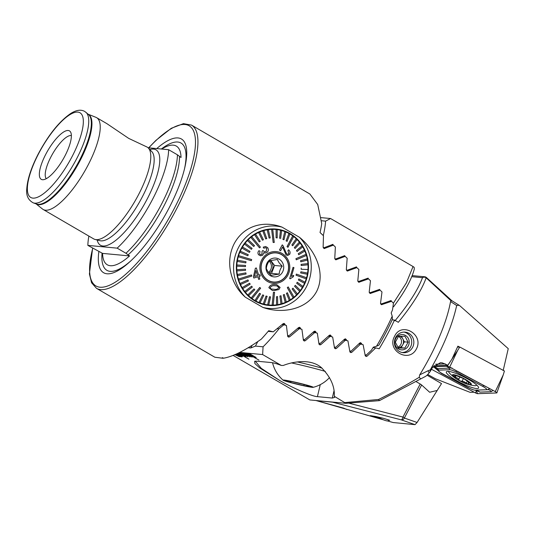 <?xml version="1.0" encoding="UTF-8"?>
<svg xmlns="http://www.w3.org/2000/svg" width="535" height="535" viewBox="0 0 535 535"><rect width="100%" height="100%" fill="white"/><g stroke="black" fill="none" stroke-linecap="round" stroke-linejoin="round"><path stroke-width="0.8" d="M88.884 236.095A70.68 22.169 -59.8 0 0 87.86 245.391L102.58 253.396L129.57 255.931L125.959 253.269A70.68 22.169 -59.8 0 0 161.109 204.932A70.68 22.169 -59.8 0 0 177.433 154.816L181.037 157.484A68.661 21.534 120.2 0 0 175.259 145.587A68.661 21.534 120.2 0 0 161.744 149.051M299.473 237.286C314.654 249.571 326.256 272.482 316.6 291.501C306.448 310.3 281.009 313.991 262.825 307.384L245.364 297.213C231.173 285.041 224.586 262.478 234.263 243.565C244.381 224.76 264.845 220.614 282.005 227.121L299.473 237.286A41.315 38.821 -84.6 0 1 306.321 286.987A41.315 38.821 -84.6 0 1 262.825 307.384M36.026 203.848L42.519 209.038A53.119 16.659 -59.8 0 0 43.161 209.473L93.712 238.904A53.119 16.659 -59.8 0 0 95.096 239.466A53.119 16.659 -59.8 0 0 138.525 194.7A53.119 16.659 -59.8 0 0 148.335 148.014A53.119 16.659 -59.8 0 0 147.165 147.092L128.708 138.391L106.779 123.578L96.608 117.66A53.119 16.659 -59.8 0 0 95.912 117.319L88.195 114.236M71.376 135.576A25.085 7.864 -59.8 0 0 51.006 156.748A25.085 7.864 -59.8 0 0 46.277 178.683M98.875 251.537A77.368 24.269 -59.8 0 0 129.918 261.702A77.368 24.269 -59.8 0 0 168.879 208.342A77.368 24.269 -59.8 0 0 184.863 167.315A77.368 24.269 -59.8 0 0 156.762 148.583M43.161 209.473A53.119 16.659 -59.8 0 0 87.974 165.268A53.119 16.659 -59.8 0 0 96.608 117.66M45.809 154.207A28.034 8.794 -59.8 0 0 42.96 179.733A28.034 8.794 -59.8 0 0 64.902 156.006A28.034 8.794 -59.8 0 0 70.647 132.165A28.034 8.794 -59.8 0 0 45.809 154.207M129.57 255.931A68.661 21.534 120.2 0 1 106.278 264.076A68.661 21.534 120.2 0 1 102.58 253.396M125.959 253.269L117.165 248.146A70.68 22.169 -59.8 0 0 152.314 199.809A70.68 22.169 -59.8 0 0 168.632 149.7L148.075 147.76M392.215 316.178A94.434 29.619 120.2 0 1 384.892 331.259A94.434 29.619 120.2 0 1 376.5 346.232L378.847 345.229A92.073 28.877 -59.8 0 0 392.389 319.315L392.215 316.178L391.199 312.968A94.434 29.619 -59.8 0 0 392.509 309.919L393.439 303.218L391.513 301.325L381.555 304.683M381.174 304.569L381.95 304.642L380.532 303.231L381.99 291.996L380.057 290.097L370.247 293.474M369.866 293.354L370.635 293.427L369.204 292.016L370.467 280.761L368.515 278.869L358.858 282.253M358.483 282.139L359.246 282.206L357.801 280.795L358.865 269.52L356.898 267.627L347.402 271.031M347.021 270.911L347.783 270.984L346.332 269.566L347.168 258.271L345.182 256.372L335.86 259.796M335.485 259.676L336.234 259.749L334.776 258.331L335.371 247.016L333.379 245.117L324.243 248.554M323.862 248.434L324.611 248.501L323.14 247.09L323.474 235.748L320.037 232.511A94.434 29.619 -59.8 0 0 321.722 223.576L317.723 204.53L309.892 194.018L191.497 125.096L183.445 123.645L171.274 128.293L155.952 140.344L148.65 147.814M303.9 285.576A38.366 36.052 -84.6 0 1 268.824 305.445A38.366 36.052 -84.6 0 1 240.937 248.922A38.366 36.052 -84.6 0 1 276.013 229.054A38.366 36.052 -84.6 0 1 303.9 285.576M365.097 354.932L366.341 355.046L371.471 350.157A94.434 29.619 -59.8 0 0 373.323 347.161L376.5 346.232M92.622 248.166L89.405 273.953L91.572 282.774L96.474 288.318L214.869 357.24L223.055 358.276L222.339 357.647L223.637 358.189C233.066 356.557 245.625 350.198 261.327 339.11A94.434 29.619 -59.8 0 0 268.704 330.71L273.245 331.827L283.062 323.755L284.098 323.401L285.015 324.243L285.135 325.12M300.637 328.985L300.496 328.109L299.58 327.273L298.55 327.621L289 335.719L287.609 335.378M316.045 332.844L315.897 331.967L314.975 331.125L313.965 331.479L304.649 339.605L303.285 339.264M331.379 336.689L330.289 334.977L329.292 335.331L320.197 343.477L318.853 343.142M346.633 340.534L345.53 338.822L344.547 339.177L335.659 347.342L334.342 347.008M361.82 344.373L360.697 342.661L359.727 343.015L351.04 351.201L349.736 350.873M366.341 355.046L365.057 354.725M331.305 244.916L333.379 245.117M389.42 301.131L391.513 301.325M87.86 245.391L117.165 248.146M177.433 154.816L168.632 149.7M354.819 267.426L356.898 267.627M366.428 278.668L368.515 278.869M377.964 289.903L380.057 290.097M343.109 256.178L345.182 256.372M334.375 347.222L335.659 347.342M303.312 339.478L304.649 339.605M287.636 335.592L289 335.719M318.887 343.35L320.197 343.477M349.776 351.08L351.04 351.201M268.169 331.352L273.245 331.827M245.364 297.213A41.315 38.821 -84.6 0 1 238.516 247.511A41.315 38.821 -84.6 0 1 282.005 227.121M387.922 419.567A8.854 1.638 26.6 0 1 388.229 420.931A8.854 1.638 26.6 0 1 377.295 416.832M477.22 388.55A18.003 3.337 -153.4 0 0 478.537 388.022A18.003 3.337 -153.4 0 0 466.527 378.312A18.003 3.337 -153.4 0 0 447.675 371.35A18.003 3.337 -153.4 0 0 446.357 371.879A18.003 3.337 -153.4 0 0 458.368 381.589A18.003 3.337 -153.4 0 0 477.22 388.55M455.934 371.979A5.905 1.097 -153.4 0 0 449.815 369.725L438.633 370.16A5.905 1.097 -153.4 0 0 438.326 370.795A5.905 1.097 -153.4 0 0 442.198 373.544L468.961 387.922A5.905 1.097 -153.4 0 0 475.067 390.175A5.905 1.097 -153.4 0 0 475.08 390.169L486.261 389.741A5.905 1.097 -153.4 0 0 482.697 386.35L455.934 371.979L456.629 371.083L453.787 369.317M431.451 369.277L475.2 392.777A2.361 0.435 -153.4 0 0 477.648 393.68L496.687 392.951A2.361 0.435 -153.4 0 0 496.861 392.871A2.361 0.435 -153.4 0 0 496.808 392.697A2.361 0.435 -153.4 0 0 495.256 391.593L449.694 367.117A2.361 0.435 -153.4 0 0 447.253 366.221A2.361 0.435 -153.4 0 0 447.247 366.221L432.929 366.769M449.694 367.117L457.652 350.458L459.772 347.021L504.425 371.002L503.221 374.935L495.256 391.593M459.772 347.021L457.485 347.108M493.016 390.389L491.244 391.673L480.055 392.101L476.083 390.476L477.648 393.68M476.083 390.476L474.405 390.109M473.04 389.734L468.125 387.714L441.362 373.343L433.932 367.11C435.657 368.06 436.473 368.327 436.379 367.913M451.948 367.933L437.797 368.702L434.407 366.729L433.357 366.803L433.932 367.11M433.357 366.803L432.895 366.816M434.407 366.729L447.447 366.234M480.055 392.101L476.665 390.129L487.853 389.701L489.599 388.557M486.348 386.805L483.393 385.461L482.697 386.35M438.633 370.16L437.797 368.702L436.767 368.394M503.188 370.521L508.25 348.653L460.2 306.073L459.15 305.278L456.676 305.498C453.098 321.756 446.21 339.725 436.005 359.42L430.267 369.892L428.114 370.708A2.949 0.782 63.8 0 0 429.157 372.808L430.133 371.584L430.267 369.892M430.133 371.584L432.36 367.672L440.345 362.73L442.251 362.844L447.815 365.258L451.955 359.105L457.886 346.165L459.491 347.028M399.391 351.475A10.325 9.704 95.4 0 0 403.163 352.685A10.325 9.704 95.4 0 0 412.605 347.342A10.325 9.704 95.4 0 0 408.874 333.338A10.325 9.704 95.4 0 0 405.095 332.121A10.325 9.704 95.4 0 0 395.653 337.471A10.325 9.704 95.4 0 0 399.391 351.475M416.424 348.88C408.934 363.726 386.196 350.445 394.629 336.194C401.477 321.288 424.202 334.556 416.424 348.88M456.676 305.498L450.55 301.553L451.025 300.77L426.161 277.812C421.814 289.977 412.538 304.803 398.334 322.304L394.476 320.057A94.434 29.619 120.2 0 1 388.336 332.529A94.434 29.619 120.2 0 1 379.181 348.773L375.724 347.897L367.137 356.123L366.147 356.47L365.224 355.641L363.118 344.701L360.59 344.058L351.816 352.271L350.813 352.618L349.89 351.789L347.924 340.862L345.389 340.22L336.415 348.412L335.391 348.76L334.482 347.931L332.663 337.017L330.115 336.375L320.933 344.547L319.89 344.894L318.98 344.058L317.329 333.165L314.767 332.523L305.351 340.668L304.295 341.016L303.392 340.186L301.914 329.299L299.339 328.657L289.676 336.782L288.606 337.13L287.71 336.294L286.406 325.434L283.817 324.792L278.936 328.858L277.15 328.691M450.55 301.553A94.434 29.619 120.2 0 1 429.986 356.778A94.434 29.619 120.2 0 1 419.701 374.881L428.114 370.708M252.139 357.126L244.468 352.859L252.139 357.126M244.468 352.859L242.462 352.672L250.126 356.939L242.863 352.705M242.462 352.672L240.449 352.478L247.718 356.711L240.85 352.518M240.449 352.478L239.72 352.411M239.145 352.699L246.107 356.557L239.326 352.612M238.222 353.147L248.942 359.192L238.409 353.06M278.936 328.858A94.434 29.619 120.2 0 1 263.073 346.807L262.632 354.565L281.31 365.445C276.842 363.746 273.519 362.784 271.339 362.563L256.466 361.165L254.633 361.306L254.887 363.559L259.789 368L280.38 380.893C294.25 388.711 312.955 396.669 317.415 396.649L332.288 398.053L334.596 397.398L334.301 396.295L345.911 403.33L309.839 399.939L233.113 355.407M379.382 400.588L345.911 403.33L379.455 400.628L424.984 376.667C426.188 376.145 427.579 374.854 429.157 372.808M262.632 354.565L248.487 353.24L256.158 357.507L248.889 353.274M248.487 353.24L246.481 353.046L258.987 360.135L246.882 353.087M246.481 353.046L244.869 352.899M236.965 353.742L237.553 354.063L236.791 353.822M236.229 354.076L238.449 355.059L238.73 354.779L242.181 356.905L240.636 356.765L239.8 356.277L241.064 356.397L239.319 355.32L235.995 354.137M241.064 356.397L236.022 354.083M238.108 353.2L240.743 354.752C242.449 355.748 243.017 356.243 242.435 356.25L241.118 356.009L237.206 353.628M242.696 356.203L241.091 355.822M235.888 354.23L236.818 354.765C238.871 355.922 239.72 356.584 239.359 356.731L234.805 354.571M239.566 356.698L234.832 354.524M447.815 365.258L433.724 365.793M427.726 374.48L435.423 378.767L470.131 392.349L474.117 392.195M345.095 402.574L378.566 399.471C391.774 393.031 405.329 385.641 419.233 377.302L419.701 374.881M419.233 377.302L420.53 378.787M283.817 324.792L282.039 324.625M263.073 346.807L255.429 346.091L257.79 341.571M281.31 365.445L283.262 365.472C293.648 361.352 310.681 358.717 321.08 367.338C330.443 376.607 334.85 386.257 334.301 396.295M394.476 320.057L392.155 319.836M375.724 347.897L373.029 347.643M255.262 361.152L261.307 368.354L279.738 380.525M378.566 399.471L379.455 400.628M394.95 320.813C408.967 303.853 418.149 289.475 422.489 277.692L411.763 276.682M451.025 300.77L451.968 300.904M459.15 305.278L451.801 300.663L426.455 277.531A2.949 2.949 0 0 0 424.757 276.789A2.949 2.775 95.4 0 0 422.489 277.692A2.949 2.494 -160.4 0 1 426.161 277.812L426.455 277.531M345.389 340.22L343.617 340.053M330.115 336.375L328.343 336.207M314.767 332.523L312.995 332.355M360.59 344.058L358.824 343.898M299.339 328.657L297.56 328.49M248.18 347.75L250.714 347.984L255.429 346.091M241.145 355.956L240.663 355.628M240.69 355.574L238.657 354.551M241.733 355.768L239.152 353.963L240.71 355.487L241.88 355.755M237.734 353.434L240.275 355.28L238.71 353.755L237.627 353.434M240.275 355.28L238.684 353.809L237.533 353.515M240.429 354.665L239.125 354.016M241.706 355.815L240.402 354.718M237.192 353.969L236.858 353.789M242.081 356.845L240.636 356.765M240.663 356.711L239.934 356.29M238.55 356.196L235.774 354.284M238.643 356.19L235.708 354.31M235.126 354.571L238.523 356.243M238.289 353.12L248.828 359.125M246.615 353.06L258.88 360.068M248.628 353.247L256.044 357.44M240.589 352.491L248.006 356.684M239.205 352.672L245.993 356.497M242.596 352.685L250.012 356.872M244.609 352.873L252.025 357.059M468.66 383.622L468.553 384.284A9.884 1.832 -153.4 0 0 470.292 383.167L463.711 378.633L455.111 375.162A9.884 1.832 -153.4 0 0 453.299 376.179L453.493 376.413A9.884 1.832 -153.4 0 0 459.645 380.653L460.267 380.98A9.884 1.832 -153.4 0 0 464.54 382.966A9.884 1.832 -153.4 0 0 468.245 384.217L468.66 383.622L468.239 382.672L470.292 383.167A9.884 1.832 -153.4 0 0 463.711 378.633A9.884 1.832 -153.4 0 0 455.412 375.236M460.267 380.98L464.005 381.642L468.245 384.217M448.691 371.397A15.495 2.869 -153.4 0 0 449.306 372.908A15.495 2.869 -153.4 0 0 449.708 373.35A41.315 41.315 0 0 0 454.516 377.616A10.626 1.966 -153.4 0 0 467.911 384.331A10.626 1.966 -153.4 0 0 470.927 383.421A10.626 1.966 -153.4 0 0 458.936 376.245A10.626 1.966 -153.4 0 0 452.757 376.031A10.626 1.966 -153.4 0 0 454.516 377.616M467.911 384.331A41.315 41.315 0 0 0 474.204 385.641A15.495 2.869 -153.4 0 0 476.404 385.247A15.495 2.869 -153.4 0 0 476.451 384.819M453.493 376.413L455.298 377.249C457.432 377.917 458.548 378.686 458.649 379.556L459.645 380.653M455.312 375.209L455.847 375.931L456.094 375.436M455.205 375.43C456.295 375.985 455.974 376.172 454.242 375.985L453.299 376.072M408.125 342.179L404.861 348.078L398.455 348.078L395.311 342.179L398.582 336.281L404.988 336.281L408.125 342.179L404.4 341.825L401.13 347.723L398.207 347.723A5.905 5.544 95.4 0 0 402.768 344.774A5.905 5.544 95.4 0 0 402.828 338.876A5.905 5.544 95.4 0 0 399.886 336.261M397.826 347.182A5.905 5.544 95.4 0 0 401.517 341.972A5.905 5.544 95.4 0 0 398.515 336.361M401.932 349.877A7.671 7.209 95.4 0 0 409.228 342.206A7.671 7.209 95.4 0 0 402.093 334.535A7.671 7.209 95.4 0 0 394.797 342.206A7.671 7.209 95.4 0 0 401.932 349.877M402.106 352.525A10.325 9.704 95.4 0 0 411.676 343.116A10.325 9.704 95.4 0 0 404.032 332.081M401.13 347.723L404.861 348.078M404.4 341.825L401.431 336.248M387.614 420.985L393.245 422.55L415.02 424.643L417.086 422.476L441.515 383.588L427.057 375.175M380.76 418.664L370.26 415.635L375.931 416.538L383.307 418.283L389.714 420.303L388.443 420.242M316.178 400.568A2.949 1.759 -74.5 0 0 316.359 400.635A2.949 1.759 -74.5 0 0 316.466 400.661L383.354 419.794M346.847 409.529L343.416 408.038M437.262 390.436L429.645 392.255L421.64 384.986L404.36 418.036L417.086 422.476M348.733 403.136L402.942 417.066L420.222 384.016L415.929 381.522M420.222 384.016A2.949 0.401 27.6 0 1 421.64 384.986M392.249 302.041L390.817 300.637L391.199 300.59M321.027 217.625L330.59 218.527L325.614 221.129A94.434 29.619 120.2 0 1 323.287 235.567M392.964 306.816L393.559 306.782C404.794 291.816 411.703 279.23 414.297 269.025L414.17 267.319L413.053 266.537L330.59 218.527M415.02 424.643L401.257 419.841A2.949 2.642 -70.8 0 0 404.36 418.036A2.949 0.401 -152.4 0 0 402.942 417.066A2.949 0.996 -75.6 0 1 401.257 419.841L332.476 402.166L316.466 400.661A2.949 2.775 -84.6 0 1 316.078 400.528M393.399 303.178L406.406 282.834L413.053 266.537M323.133 247.163L323.822 247.819L332.937 244.361M332.583 244.415L334.067 245.826M334.776 258.392L335.465 259.067L344.774 255.63M346.326 269.613L347.028 270.302L356.511 266.878M357.801 280.835L358.51 281.53L368.16 278.126M369.197 292.043L369.912 292.752L379.716 289.361M380.525 303.251L381.248 303.967L390.817 300.637M316.024 400.521A2.949 2.949 0 0 0 316.359 400.635L343.938 408.212M369.29 292.692L369.912 292.752M357.902 281.47L358.51 281.53M346.439 270.242L347.028 270.302M380.606 303.907L381.248 303.967M334.897 259.007L335.465 259.067M323.267 247.765L323.822 247.819M321.435 220.741L325.614 221.129M322.063 368.147A30.983 1.565 -166.6 0 0 305.05 363.74A30.983 1.565 -166.6 0 0 297.366 361.934M325.334 371.424A30.983 1.565 -166.6 0 0 304.535 365.92A30.983 1.565 -166.6 0 0 291.642 362.957M283.135 380.077A15.495 0.782 -166.6 0 0 283.142 380.211A15.495 0.782 -166.6 0 0 297.975 384.464A15.495 0.782 -166.6 0 0 313.142 387.34A15.495 0.782 -166.6 0 0 313.182 387.327A15.495 0.782 -166.6 0 0 299.359 383.18A15.495 0.782 -166.6 0 0 283.135 380.077M292.464 381.709L305.679 384.899L311.377 386.892L303.853 385.688L290.639 382.498L284.941 380.512L292.464 381.709M304.134 384.525L303.853 385.688M290.886 381.462L290.639 382.498M312.44 362.884A30.1 1.525 -166.6 0 0 309.899 362.242M270.703 260.431L274.555 265.467L282.219 266.183L279.096 262.785L277.317 259.508L269.386 260.752C267.513 263.3 266.504 265.942 266.343 268.67L268.122 271.94L271.245 275.344L279.183 274.101C279.33 271.392 280.347 268.751 282.219 266.183M269.854 260.632A7.082 6.654 -84.6 0 1 271.593 262.284A7.082 6.654 -84.6 0 1 269.051 273.104M269.125 261.113A7.082 6.654 -84.6 0 1 270.048 262.137A7.082 6.654 -84.6 0 1 268.463 272.389M275.431 282.059A14.753 13.863 -84.6 0 1 273.044 282.126M285.69 258.412A14.605 13.729 -84.6 0 1 286.84 274.408A14.605 13.729 -84.6 0 1 273.459 282.019A14.605 13.729 -84.6 0 1 263.962 276.541A14.605 13.729 -84.6 0 1 262.819 260.545A14.605 13.729 -84.6 0 1 276.194 252.935A14.605 13.729 -84.6 0 1 285.69 258.412M273.459 282.019L272.656 281.945A14.605 13.729 -84.6 0 1 270.717 281.611M267.808 273.338A9.443 8.874 -84.6 0 1 269.399 260.077A9.443 8.874 -84.6 0 1 281.851 261.615A9.443 8.874 -84.6 0 1 280.26 274.876A9.443 8.874 -84.6 0 1 267.808 273.338M273.425 252.828A14.605 13.729 -84.6 0 1 275.391 252.861L276.194 252.935M275.806 252.754A14.753 13.863 -84.6 0 1 278.14 253.269M274.555 265.467L271.519 273.378L279.183 274.101M271.519 273.378L269.546 273.646M274.375 289.355L274.395 289.355C276.374 289.676 277.866 289.047 278.862 287.469L276.675 285.817L278.842 287.469C277.846 289.04 276.361 289.669 274.375 289.355L274.375 289.355M274.903 284.566L276.742 284.62L280.106 287.442L278.855 289.555L274.201 290.558L272.422 290.498L268.851 287.663L272.402 290.492M276.655 285.817L274.702 285.77C272.689 285.469 271.185 286.098 270.188 287.649L270.837 288.893L274.328 289.355M274.575 292.297L273.465 292.317L274.575 292.297L273.231 305.131A37.918 35.631 95.4 0 1 272.676 305.151A37.918 35.631 95.4 0 1 272.121 305.157L272.101 305.151A37.918 35.631 -84.6 0 1 268.864 305.003A37.918 35.631 -84.6 0 1 268.737 304.99L270.583 296.871L269.479 296.744L267.654 304.87A37.918 35.631 95.4 0 0 268.757 304.997M271.646 229.375L273.151 242.475L274.261 242.455L272.736 229.348A37.918 35.631 95.4 0 0 272.201 229.354A37.918 35.631 95.4 0 0 271.646 229.375L271.626 229.368A37.918 35.631 -84.6 0 0 268.262 229.662A37.918 35.631 95.4 0 0 267.186 229.829L267.166 229.829A37.918 35.631 -84.6 0 0 263.855 230.565L263.875 230.565A37.918 35.631 95.4 0 0 262.805 230.879L262.785 230.879A37.918 35.631 -84.6 0 0 259.589 232.05L259.609 232.05A37.918 35.631 95.4 0 0 258.579 232.504L262.391 240.208L258.559 232.504A37.918 35.631 -84.6 0 0 255.516 234.089A37.918 35.631 95.4 0 0 254.573 234.678L259.241 241.92L254.553 234.671A37.918 35.631 -84.6 0 0 251.717 236.651L251.738 236.651A37.918 35.631 95.4 0 0 251.289 237.005A37.918 35.631 95.4 0 0 250.841 237.359L250.821 237.359A37.918 35.631 -84.6 0 0 248.24 239.693L248.26 239.693A37.918 35.631 95.4 0 0 247.458 240.516L247.437 240.516A37.918 35.631 -84.6 0 0 245.15 243.171A37.918 35.631 95.4 0 0 244.468 244.094L251.39 249.323L244.448 244.094A37.918 35.631 -84.6 0 0 242.482 247.03A37.918 35.631 95.4 0 0 241.914 248.039L241.894 248.039A37.918 35.631 -84.6 0 0 240.289 251.209L240.315 251.209A37.918 35.631 95.4 0 0 239.847 252.286L239.827 252.286A37.918 35.631 -84.6 0 0 238.603 255.636L238.63 255.636A37.918 35.631 95.4 0 0 238.456 256.198A37.918 35.631 95.4 0 0 238.289 256.767L251.35 260.685L251.684 259.555L238.63 255.636M268.864 305.003L267.259 304.856A37.918 35.631 -84.6 0 1 258.967 302.997M265.875 229.629A37.918 35.631 -84.6 0 1 270.57 229.207A37.918 35.631 -84.6 0 1 274.361 229.348L275.966 229.495A37.918 35.631 -84.6 0 1 276.1 229.508L276.08 237.801L277.204 237.928L276.08 237.801L276.1 229.508M267.654 304.87L267.634 304.863A37.918 35.631 -84.6 0 1 264.317 304.261L267.125 296.316L266.029 296.042L263.24 303.987A37.918 35.631 95.4 0 0 264.343 304.261M266.049 296.042L263.24 303.987A37.918 35.631 -84.6 0 1 260.03 302.944L263.768 295.3L262.712 294.885L259.02 302.529A37.918 35.631 95.4 0 0 260.05 302.944M262.712 294.885L258.993 302.529A37.918 35.631 -84.6 0 1 255.937 301.065L260.558 293.849L259.562 293.294L254.981 300.516A37.918 35.631 95.4 0 0 255.957 301.065M254.981 300.516L254.961 300.516A37.918 35.631 -84.6 0 1 252.105 298.65L260.659 288.151L259.736 287.476L251.223 297.975A37.918 35.631 95.4 0 0 251.671 298.316A37.918 35.631 95.4 0 0 252.125 298.65M259.736 287.476L251.203 297.975A37.918 35.631 -84.6 0 1 248.594 295.741L254.8 289.709L253.985 288.92L247.779 294.952A37.918 35.631 -84.6 0 1 245.458 292.384L252.333 287.094L251.617 286.198L244.742 291.488A37.918 35.631 -84.6 0 1 242.743 288.632L250.199 284.165L249.598 283.182L242.141 287.649A37.918 35.631 95.4 0 0 242.763 288.632M253.985 288.92L247.799 294.952A37.918 35.631 95.4 0 0 248.614 295.741M251.617 286.198L244.762 291.488A37.918 35.631 95.4 0 0 245.478 292.384M249.598 283.182L242.141 287.649A37.918 35.631 -84.6 0 1 240.503 284.54L248.434 280.975L247.932 279.919L240.041 283.483A37.918 35.631 95.4 0 0 240.523 284.54M240.041 283.483L240.021 283.483A37.918 35.631 -84.6 0 1 238.757 280.173L251.784 276.08L251.611 275.518L251.417 274.963L238.409 279.063A37.918 35.631 -84.6 0 1 237.553 275.605L246.093 274L245.859 272.843L237.359 274.455A37.918 35.631 95.4 0 0 237.573 275.612M251.437 274.963L238.429 279.063A37.918 35.631 95.4 0 0 238.603 279.624A37.918 35.631 95.4 0 0 238.784 280.179M237.359 274.455L237.333 274.455A37.918 35.631 -84.6 0 1 236.891 270.911L245.565 270.329L245.485 269.152L236.811 269.734A37.918 35.631 -84.6 0 1 236.791 266.149L245.471 266.604L245.532 265.427L236.851 264.972A37.918 35.631 -84.6 0 1 237.252 261.414L245.819 262.899L237.252 261.414M245.485 269.152L236.838 269.734A37.918 35.631 95.4 0 0 236.911 270.911M245.532 265.427L236.878 264.972A37.918 35.631 95.4 0 0 236.811 266.156M245.819 262.899L246.02 261.735L237.473 260.251A37.918 35.631 95.4 0 0 237.272 261.414M237.473 260.251L237.453 260.251A37.918 35.631 -84.6 0 1 238.269 256.767L251.35 260.685M242.502 247.03L249.992 251.41L249.404 252.42L241.894 248.039M245.17 243.171L252.092 248.4L251.37 249.323M255.543 234.089L260.231 241.332L259.261 241.92M268.282 229.662L270.215 237.914L269.112 238.088L267.166 229.829M274.736 252.734A14.753 13.863 -84.6 0 1 276.214 252.787A14.753 13.863 -84.6 0 1 288.686 267.995A14.753 13.863 -84.6 0 1 274.923 282.226A14.753 13.863 -84.6 0 1 273.445 282.166A14.753 13.863 -84.6 0 1 260.973 266.965A14.753 13.863 -84.6 0 1 274.736 252.734M288.218 286.927L287.302 287.636L288.218 286.927L294.029 297.146A37.918 35.631 95.4 0 1 293.588 297.507A37.918 35.631 95.4 0 1 293.14 297.855L293.113 297.855A37.918 35.631 -84.6 0 1 290.298 299.821L287.402 292.752L286.432 293.34L289.315 300.416A37.918 35.631 -84.6 0 1 286.292 301.987M296.377 274.087L296.015 275.217L296.377 274.087L306.582 277.739A37.918 35.631 95.4 0 1 306.421 278.307A37.918 35.631 95.4 0 1 306.247 278.869L306.227 278.869A37.918 35.631 -84.6 0 1 305.01 282.212L298.864 278.929L298.403 280.006L304.542 283.296A37.918 35.631 -84.6 0 1 302.944 286.452L297.259 282.253L296.671 283.262L302.349 287.476A37.918 35.631 -84.6 0 1 300.396 290.398L295.3 285.349L294.598 286.272L295.28 285.349M295.935 258.693L296.283 259.809L295.915 258.693L306.073 254.326L295.915 258.693M296.283 259.809L306.441 255.442A37.918 35.631 95.4 0 0 306.274 254.887A37.918 35.631 95.4 0 0 306.094 254.326L306.073 254.326A37.918 35.631 -84.6 0 0 304.816 251.035M287.97 247.297L293.648 236.53A37.918 35.631 95.4 0 0 293.2 236.189A37.918 35.631 95.4 0 0 292.752 235.855L287.068 246.622L287.97 247.297L287.041 246.622L292.725 235.855A37.918 35.631 -84.6 0 0 289.89 233.996A37.918 35.631 95.4 0 0 288.913 233.441L286.125 240.83L288.893 233.441A37.918 35.631 -84.6 0 0 285.857 231.983A37.918 35.631 95.4 0 0 284.821 231.561L282.921 239.372L284.801 231.561A37.918 35.631 -84.6 0 0 281.611 230.518A37.918 35.631 95.4 0 0 280.534 230.244L279.558 238.363L280.514 230.244A37.918 35.631 -84.6 0 0 277.224 229.635A37.918 35.631 95.4 0 0 276.12 229.508M250.841 237.359L259.508 247.852L260.398 247.137L251.738 236.651M263.22 247.177L263.842 248.22L263.2 247.177L265.594 246.501L263.2 247.177M260.565 255.797L258.559 254.734C257.623 253.269 257.783 251.905 259.034 250.641L259.034 250.641C257.81 251.891 257.649 253.249 258.579 254.734L260.565 255.797L262.765 255.135L263.715 252.674L264.885 253.115L267.039 252.353C268.57 250.975 268.764 249.39 267.614 247.598L265.594 246.501M262.036 251.343L261.956 254.199L262.016 251.336L262.879 250.48L262.016 251.336M266.223 251.35L266.751 248.32L266.243 251.35L264.558 251.905L262.899 250.48M257.877 276.742L258.659 279.39L257.897 276.742L253.844 278.026L253.443 276.776L255.376 268.236L253.443 276.776L253.844 278.026M255.396 268.242L256.325 267.948L255.376 268.236M256.325 267.948L258.673 275.137L259.936 274.736L258.652 275.137M274.93 283.403A15.936 14.973 -84.6 0 1 259.843 267.767A15.936 14.973 -84.6 0 1 274.729 251.55A15.936 14.973 -84.6 0 1 289.81 267.186A15.936 14.973 -84.6 0 1 274.93 283.403M273.151 242.475L271.626 229.368M262.805 230.879L265.694 238.924L262.785 230.879M259.508 247.852L250.821 237.359M247.458 240.516L253.717 246.515L247.437 240.516M239.847 252.286L247.799 255.75L239.827 252.286M237.333 274.455L245.859 272.843M240.021 283.483L247.932 279.919M254.961 300.516L259.562 293.294M267.634 304.863L269.459 296.744M272.101 305.151L273.438 292.317L272.121 305.157M268.871 287.663C269.988 285.282 271.974 284.245 274.829 284.566C271.954 284.245 269.968 285.275 268.851 287.663M276.568 304.843L276.455 296.758L276.568 304.843A37.918 35.631 -84.6 0 1 273.231 305.131M276.455 296.758L277.551 296.591L276.455 296.758M280.975 303.933L279.899 296.062L280.975 303.933A37.918 35.631 -84.6 0 1 277.692 304.669L277.571 296.591M279.899 296.062L280.995 295.755L279.899 296.062M283.269 294.925L285.249 302.456A37.918 35.631 95.4 0 0 286.299 302.001L284.299 294.471L283.269 294.925L285.249 302.456A37.918 35.631 -84.6 0 1 282.072 303.612L280.995 295.755M283.249 294.919L284.299 294.471M293.113 297.855L287.302 287.636M296.611 294.812A37.918 35.631 95.4 0 0 297.42 293.989L292.973 288.158L292.163 288.987L296.591 294.812A37.918 35.631 -84.6 0 1 294.023 297.132M296.591 294.812L292.143 288.98L292.973 288.158M300.409 290.411A37.918 35.631 95.4 0 1 299.707 291.334L294.578 286.272L299.687 291.334A37.918 35.631 -84.6 0 1 297.406 293.976M306.227 278.869L296.015 275.217M301.131 269.245L301.198 268.068L301.131 269.245L307.999 269.533A37.918 35.631 -84.6 0 1 307.578 273.084L300.871 271.78L300.67 272.944L307.378 274.254A37.918 35.631 -84.6 0 1 306.562 277.732M307.598 273.091A37.918 35.631 95.4 0 1 307.398 274.254L300.65 272.937L300.871 271.78M307.999 269.533A37.918 35.631 95.4 0 0 308.066 268.349L308.04 268.349A37.918 35.631 -84.6 0 0 308.02 264.772A37.918 35.631 95.4 0 0 307.966 263.594L301.125 264.35L307.939 263.594A37.918 35.631 -84.6 0 0 307.498 260.057M301.125 264.35L301.178 265.52L301.105 264.343M300.59 260.672L300.81 261.829L300.57 260.672L307.284 258.893L300.57 260.672M306.428 255.449A37.918 35.631 -84.6 0 1 307.284 258.893L307.284 258.893A37.918 35.631 95.4 0 1 307.518 260.05L300.81 261.829M298.256 253.697L298.737 254.76L298.236 253.697L304.335 249.965L298.236 253.697M302.71 246.856A37.918 35.631 95.4 0 0 302.108 245.873L296.49 250.507L297.085 251.49L302.71 246.856A37.918 35.631 -84.6 0 1 304.335 249.965L304.335 249.965A37.918 35.631 95.4 0 1 304.836 251.022L298.737 254.76M297.085 251.49L296.464 250.507L302.088 245.873A37.918 35.631 -84.6 0 0 300.102 243.024A37.918 35.631 95.4 0 0 299.399 242.121L294.33 247.578L299.379 242.114A37.918 35.631 -84.6 0 0 297.065 239.566M294.357 247.585L295.046 248.474L294.33 247.578M292.705 245.759L297.079 239.553A37.918 35.631 95.4 0 0 296.263 238.764L291.869 244.963L292.685 245.759L291.869 244.963L296.243 238.757A37.918 35.631 -84.6 0 0 293.648 236.537M286.125 240.83L287.101 241.379L286.105 240.83M282.921 239.372L283.951 239.787L282.895 239.372M272.736 229.348A37.918 35.631 -84.6 0 1 275.966 229.495M282.246 244.869L279.484 249.999L280.594 250.795L279.504 250.005L282.246 244.869L282.968 245.552L286.606 253.884L287.589 254.306L288.887 253.577L287.95 250.721L288.579 249.825L287.93 250.714L288.867 253.577L287.569 254.299M286.044 254.847L287.616 255.516L286.064 254.847L282.62 246.983L286.044 254.847M289.676 278.575L290.258 278.782L289.696 278.575L293.053 267.313L289.696 278.575M247.799 255.75L248.267 254.673L240.315 251.209M253.717 246.515L254.52 245.692L248.26 239.693M241.914 248.039L249.404 252.42M269.112 238.088L267.186 229.829M265.694 238.924L266.764 238.61L263.875 230.565M262.391 240.208L263.421 239.754L259.609 232.05M277.204 237.928L277.224 229.635M287.101 241.379L289.89 233.989M283.951 239.787L285.857 231.976M280.634 238.63L281.611 230.518M295.066 248.474L300.108 243.017M301.198 265.527L308.04 264.772M298.884 278.929L298.403 280.006M298.423 280.006L304.542 283.296A37.918 35.631 95.4 0 0 305.03 282.219M297.279 282.259L296.671 283.262M296.691 283.262L302.349 287.476M302.369 287.476A37.918 35.631 95.4 0 0 302.957 286.466M296.042 275.217L306.247 278.869M287.422 292.759L286.432 293.34M286.452 293.34L289.315 300.416M289.335 300.416A37.918 35.631 95.4 0 0 290.304 299.827M276.588 304.843A37.918 35.631 95.4 0 0 277.692 304.676M280.995 303.94A37.918 35.631 95.4 0 0 282.072 303.626M287.322 287.636L293.14 297.855M293.053 267.313L293.956 267.64L291.408 276.421L293.728 275.405L293.32 276.735L290.258 278.782M282.62 246.983L280.594 250.795M288.579 249.825L288.559 249.818C290.07 251.082 290.458 252.567 289.749 254.272L287.636 255.516M259.936 274.736L260.304 275.986L259.047 276.381L259.803 279.029L258.659 279.39M257.522 275.498L255.931 270.503L254.593 276.421L257.522 275.498L254.573 276.421M255.911 270.496L257.502 275.498M263.842 248.22L265.601 247.712L266.751 248.32M261.956 254.199L260.592 254.627L259.515 254.051L260.017 251.423L259.054 250.647M95.096 239.466L99.891 240.696A51.761 16.237 -59.8 0 0 142.216 197.074A51.761 16.237 -59.8 0 0 151.773 151.579L148.335 148.014M33.237 202.852L36.507 204.016A51.841 16.257 -59.8 0 0 79.381 160.48A51.841 16.257 -59.8 0 0 88.583 114.57L84.691 111.407C80.879 109.307 76.184 110.023 70.62 113.56C59.318 121.365 48.591 134.713 38.44 153.592C31.257 167.468 27.365 179.312 26.75 189.129C26.068 195.536 28.235 200.11 33.237 202.852A52.477 16.458 -59.8 0 0 76.632 158.775A52.477 16.458 -59.8 0 0 85.948 112.303M128.019 254.954A68.941 21.627 -59.8 0 0 163.57 206.65A68.941 21.627 -59.8 0 0 179.492 156.501M96.474 288.318A94.434 29.619 -59.8 0 0 176.142 209.733A94.434 29.619 -59.8 0 0 191.497 125.096M92.762 248.24A92.662 29.064 -59.8 0 0 110.892 284.62A92.662 29.064 -59.8 0 0 174.089 208.831A92.662 29.064 -59.8 0 0 193.717 131.369A92.662 29.064 -59.8 0 0 148.81 147.834M102.065 253.082A73.649 23.099 -59.8 0 0 130.948 260.746M97.169 240.001A55.185 17.307 -59.8 0 0 147.038 199.314A55.185 17.307 -59.8 0 0 149.82 149.553M36.133 203.882A51.828 16.257 -59.8 0 0 79.982 160.834A51.828 16.257 -59.8 0 0 88.282 114.309M72.038 156.675A48.986 15.368 -59.8 0 0 77.836 112.103A48.986 15.368 -59.8 0 0 38.674 153.538A48.986 15.368 -59.8 0 0 32.869 198.117A48.986 15.368 -59.8 0 0 72.038 156.675M184.542 168.685A73.649 23.099 -59.8 0 0 161.343 149.011M344.259 339.451L346.466 339.658M328.998 335.605L331.218 335.82M298.242 327.895L300.496 328.109M282.741 324.023L285.015 324.243M313.657 331.753L315.897 331.967M359.446 343.289L361.64 343.497M457.652 350.458L451.981 359.052M450.216 361.72L447.247 366.221M496.259 392.202L496.687 392.951M476.31 391.353L475.2 392.777M445.588 366.301A4.133 3.845 87.8 0 1 448.979 368.274L449.815 369.725M483.526 385.294L456.629 371.083A4.133 0.609 -61.8 0 1 456.763 370.915M491.244 391.673A4.133 3.845 87.8 0 0 487.853 389.701L486.261 389.741M435.604 364.221L445.207 363.853M367.137 356.123L365.331 355.956M317.415 396.649L320.271 384.638M332.288 398.053L333.96 391.018M336.415 348.412L334.582 348.238M320.933 344.547L319.081 344.373M305.351 340.668L303.485 340.494M351.816 352.271L349.997 352.097M289.676 336.782L287.797 336.609M252.105 345.329L250.714 347.984M463.457 378.499L462.026 381.348M469.804 382.706L469.616 383.067M467.389 380.994L466.339 383.1M459.98 376.907L458.649 379.556M456.194 375.47L455.298 377.249M332.088 402.032A2.949 2.775 -84.6 0 0 332.476 402.166A2.949 0.996 -75.6 0 0 332.75 402.093M503.221 374.935L496.861 392.871M438.326 370.795L436.741 368.535C433.617 365.793 433.45 367.13 433.497 366.789L433.664 366.789M412.197 275.605L424.757 276.789M468.647 381.856L468.239 382.672M313.142 387.34A33.331 33.331 0 0 0 329.513 377.583M272.549 362.737A33.331 33.331 0 0 0 283.135 380.211M267.741 305.325L274.789 305.037M274.93 228.973L281.791 230.572"/></g></svg>

